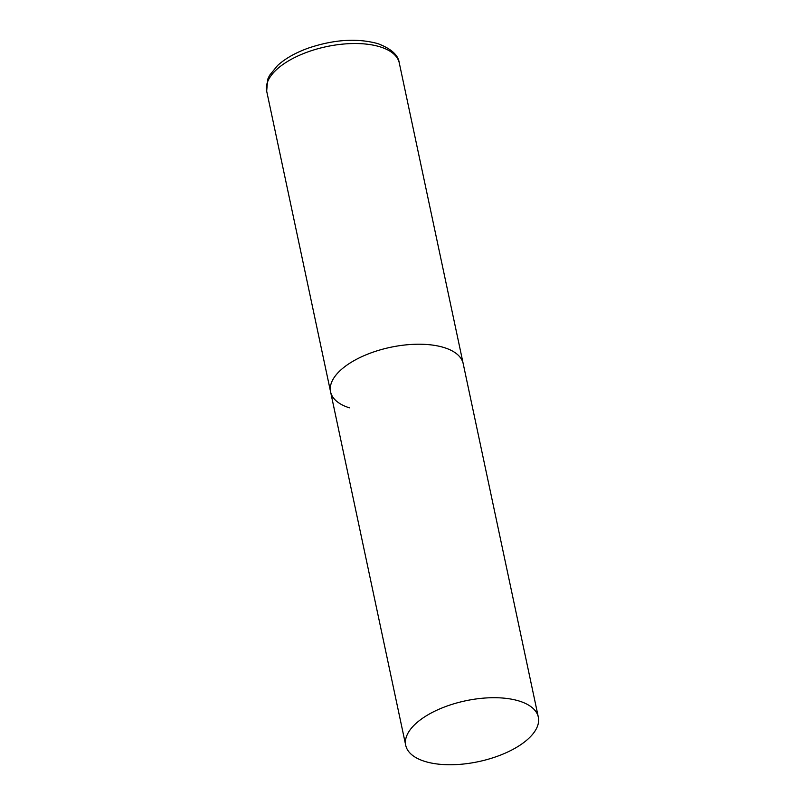 <?xml version="1.0" encoding="UTF-8"?>
<svg xmlns="http://www.w3.org/2000/svg" width="805" height="805" viewBox="0 0 805 805"><rect width="100%" height="100%" fill="white"/><g stroke="black" fill="none" stroke-linecap="round" stroke-linejoin="round"><path stroke-width="1.21" d="M349.43 407.843A67.781 31.103 -12 0 1 330.583 391.834A67.781 31.103 -12 0 1 368.66 353.777A67.781 31.103 -12 0 1 444.35 347.649A67.781 31.103 -12 0 1 463.197 363.649A67.781 31.103 168 0 0 419.596 344.218A67.781 31.103 168 0 0 350.135 362.975A67.781 31.103 168 0 0 330.583 391.834L266.676 91.136A67.781 31.103 -12 0 1 304.743 53.08A67.781 31.103 -12 0 1 380.433 46.952A67.781 31.103 -12 0 1 399.28 62.951C398.314 55.112 391.17 48.672 377.837 43.631C357.219 37.986 334.085 39.465 308.436 48.069C295.666 52.647 285.373 58.453 277.574 65.517L269.544 75.368L267.673 79.373L266.676 91.136M518.772 745.994A67.781 31.103 168 0 0 538.324 717.134A67.781 31.103 168 0 0 494.733 697.704A67.781 31.103 168 0 0 425.271 716.46A67.781 31.103 168 0 0 405.72 745.319A67.781 31.103 168 0 0 449.321 764.75A67.781 31.103 168 0 0 518.772 745.994M538.324 717.134L399.28 62.951M330.583 391.834L405.72 745.319"/></g></svg>
